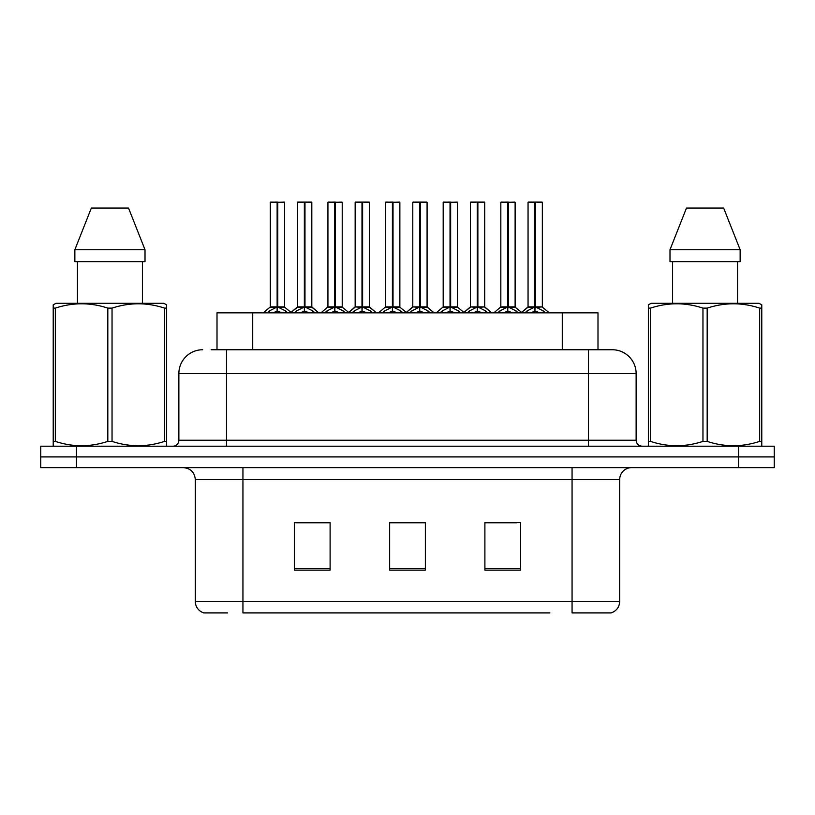 <?xml version="1.0" encoding="UTF-8"?>
<svg xmlns="http://www.w3.org/2000/svg" width="815" height="815" viewBox="0 0 815 815"><rect width="100%" height="100%" fill="white"/><g stroke="black" fill="none" stroke-linecap="round" stroke-linejoin="round"><path stroke-width="1.22" d="M217.004 349.747L217.004 312.838L597.996 312.838L597.996 349.747M227.589 612.9L204.473 612.9M619.695 601.47C619.359 607.175 616.507 610.985 611.118 612.9L572.059 612.9L572.059 601.47L619.695 601.47L619.695 479.536A11.909 11.909 0 0 1 631.594 467.637M203.882 612.9A11.909 11.909 0 0 1 195.305 601.47L195.305 479.536C194.602 472.313 190.639 468.34 183.406 467.637M76.467 446.202L774.25 446.202L774.25 456.92L40.75 456.92L40.75 467.637L76.467 467.637L76.467 456.92L40.75 456.92L40.75 446.202L76.467 446.202L76.467 456.92L774.25 456.92L774.25 467.637L76.467 467.637M520.622 570.154L520.622 522.527L484.894 522.527L484.894 570.154L520.622 570.154M330.106 570.154L330.106 522.527L294.378 522.527L294.378 570.154L330.106 570.154M425.359 570.154L425.359 522.527L389.641 522.527L389.641 570.154L425.359 570.154M549.891 612.9L242.941 612.9L242.941 601.47L572.059 601.47L572.059 479.536L195.305 479.536M326.153 522.772L313.602 522.772M295.733 522.772L330.106 522.772M484.894 522.772L516.904 522.772M499.045 522.772L486.494 522.527M411.005 522.527L401.642 522.772M425.359 522.772L389.641 522.772M211.696 349.747L611.943 349.747M211.156 349.747L226.509 349.747L226.509 373.565L178.872 373.565L178.872 440.243A5.95 5.95 0 0 1 172.923 446.202M202.691 349.747A23.818 23.818 0 0 0 178.872 373.565M612.309 349.747A23.818 23.818 0 0 1 636.128 373.565L636.128 440.243C636.474 443.859 638.461 445.846 642.077 446.202M294.572 312.838L296.548 310.923L304.352 306.98L304.352 311.136L304.667 305.686L304.983 306.98L312.787 310.923L314.763 312.838M304.362 202.1L297.526 202.334L304.362 202.1L297.526 202.334L297.526 306.878L304.352 306.98M311.575 202.1L304.973 202.1L311.809 202.334L311.809 306.878L297.526 306.878L290.537 312.838M304.352 202.334L304.352 306.878L304.565 202.1M304.973 202.1L304.983 306.98M297.76 202.1L307.051 202.1M309.15 312.838L304.983 311.136M304.352 311.136L300.185 312.838M304.983 202.334L304.983 306.878L312.033 307.347L305.768 307.357M267.351 312.838L269.327 310.923L277.131 306.98L277.131 311.136L277.446 305.686L277.762 306.98L285.566 310.923L287.542 312.838M270.305 202.334L277.141 202.1L270.305 202.334L270.305 306.878L277.131 306.98M284.588 202.334L277.762 202.334L277.762 306.888L284.588 306.878L284.588 202.334L270.539 202.1M277.762 202.334L284.353 202.1M277.131 202.334L277.131 306.888L270.305 306.878L263.316 312.838M277.752 202.1L277.762 306.98M278.547 307.357L284.812 307.347L277.131 306.878L277.345 202.1L275.062 202.1M281.929 312.838L277.762 311.136M277.131 311.136L272.964 312.838M165.893 446.202L166.637 445.774L166.637 441.384L164.538 441.384L164.538 308.121C147.108 302.355 129.605 302.355 112.042 308.121L107.825 308.121C90.404 302.355 72.902 302.355 55.328 308.121L53.22 308.121L53.22 304.851L55.98 303.312L53.22 304.851L53.22 442.881M112.042 308.121L112.042 441.384C129.463 447.15 146.965 447.15 164.538 441.384M112.042 441.384L107.825 441.384L107.825 308.121M55.328 308.121L55.328 441.384C72.759 447.15 90.251 447.15 107.825 441.384M55.328 441.384L53.22 441.384L53.22 445.774L53.963 446.202M166.637 442.881L166.637 304.851L163.886 303.312L166.637 304.851L166.637 308.121L164.538 308.121M163.886 303.312L55.98 303.312M128.525 208.049L145.009 249.726L128.525 208.049L91.341 208.049L74.858 249.726L74.858 261.635L145.009 261.635L145.009 249.726L74.858 249.726L91.341 208.049M77.456 261.635L77.456 303.312M142.411 303.312L142.411 261.635L142.411 303.312M761.037 446.202L761.781 445.774L761.781 441.384L759.672 441.384L759.672 308.121C742.241 302.355 724.749 302.355 707.175 308.121L702.958 308.121C685.537 302.355 668.035 302.355 650.462 308.121L648.363 308.121L648.363 304.851L651.114 303.312L648.363 304.851L648.363 442.881M707.175 308.121L707.175 441.384C724.596 447.15 742.098 447.15 759.672 441.384M707.175 441.384L702.958 441.384L702.958 308.121M650.462 308.121L650.462 441.384C667.893 447.15 685.395 447.15 702.958 441.384M650.462 441.384L648.363 441.384L648.363 445.774L649.107 446.202M761.781 442.881L761.781 304.851L759.02 303.312L761.781 304.851L761.781 308.121L759.672 308.121M759.02 303.312L651.114 303.312M723.659 208.049L740.142 249.726L723.659 208.049L686.475 208.049L669.991 249.726L669.991 261.635L740.142 261.635L740.142 249.726L669.991 249.726L686.475 208.049M672.589 261.635L672.589 303.312M737.544 303.312L737.544 261.635M740.142 249.726L740.142 261.635M352.202 312.838L354.189 310.923L361.992 306.98L361.992 311.136L362.298 305.686L362.614 306.98L370.418 310.923L372.394 312.838M362.003 202.1L355.157 202.334L362.003 202.1L355.157 202.334L355.157 306.878L361.992 306.98M369.205 202.1L362.604 202.1L369.44 202.334L369.44 306.878L355.157 306.878L348.168 312.838M361.992 202.334L361.992 306.878L362.196 202.1M362.604 202.1L362.614 306.98M355.391 202.1L364.682 202.1M366.781 312.838L362.614 311.136M361.992 311.136L357.826 312.838M362.614 202.334L362.614 306.878L369.664 307.347L363.398 307.357M409.833 312.838L411.82 310.923L419.623 306.98L419.623 311.136L419.929 305.686L420.245 306.98L428.048 310.923L430.035 312.838M419.633 202.1L412.787 202.334L419.633 202.1L412.787 202.334L412.787 306.878L419.623 306.98M426.836 202.1L420.234 202.1L427.08 202.334L427.08 306.878L412.787 306.878L405.799 312.838M419.623 202.334L419.623 306.878L419.827 202.1M420.234 202.1L420.245 306.98M413.022 202.1L422.313 202.1M424.411 312.838L420.245 311.136M419.623 311.136L415.456 312.838M420.245 202.334L420.245 306.878L427.294 307.347L421.029 307.357M467.464 312.838L469.45 310.923L477.254 306.98L477.254 311.136L477.559 305.686L477.875 306.98L485.679 310.923L487.665 312.838M477.264 202.1L470.418 202.334L477.264 202.1L470.418 202.334L470.418 306.878L477.254 306.98M484.467 202.1L477.865 202.1L484.711 202.334L484.711 306.878L470.418 306.878L463.429 312.838M477.254 202.334L477.254 306.878L477.458 202.1M477.865 202.1L477.875 306.98M470.652 202.1L479.943 202.1M482.042 312.838L477.875 311.136M477.254 311.136L473.087 312.838M477.875 202.334L477.875 306.878L484.701 306.888L484.711 202.334M525.094 312.838L527.081 310.923L534.885 306.98L534.885 311.136L535.2 305.686L535.506 306.98L543.31 310.923L545.296 312.838M534.895 202.1L528.049 202.334L534.895 202.1L528.049 202.334L528.049 306.878L534.885 306.98M542.097 202.1L535.496 202.1L542.342 202.334L542.342 306.878L528.059 306.878L521.06 312.838M534.885 202.334L534.885 306.878L535.088 202.1M535.496 202.1L535.506 306.98M528.293 202.1L537.574 202.1M539.673 312.838L535.506 311.136M534.885 311.136L530.718 312.838M535.506 202.334L535.506 306.878L542.342 306.888L542.342 202.334M324.981 312.838L326.968 310.923L334.771 306.98L334.771 311.136L335.077 305.686L335.393 306.98L343.197 310.923L345.173 312.838M327.936 202.334L334.782 202.1L327.936 202.334L327.936 306.878L334.771 306.98M342.219 202.334L335.393 202.334L335.393 306.888L342.219 306.878L342.219 202.334L328.17 202.1M335.393 202.334L341.984 202.1M334.771 202.334L334.771 306.888L327.936 306.878L320.947 312.838M335.383 202.1L335.393 306.98M336.177 307.357L342.443 307.347L334.771 306.878L334.975 202.1L332.693 202.1M339.56 312.838L335.393 311.136M334.771 311.136L330.605 312.838M382.612 312.838L384.599 310.923L392.402 306.98L392.402 311.136L392.708 305.686L393.024 306.98L400.827 310.923L402.814 312.838M385.566 202.334L392.412 202.1L385.566 202.334L385.566 306.878L392.402 306.98M399.859 202.334L393.024 202.334L393.024 306.888L399.859 306.878L399.859 202.334L385.801 202.1M393.024 202.334L399.615 202.1M392.402 202.334L392.402 306.888L385.566 306.878L378.578 312.838M393.013 202.1L393.024 306.98M393.808 307.357L400.073 307.347L392.402 306.878L392.606 202.1L390.334 202.1M397.19 312.838L393.024 311.136M392.402 311.136L388.235 312.838M440.243 312.838L442.229 310.923L450.033 306.98L450.033 311.136L450.338 305.686L450.654 306.98L458.458 310.923L460.444 312.838M443.197 202.334L450.043 202.1L443.197 202.334L443.197 306.878L450.033 306.98M457.49 202.334L450.654 202.334L450.654 306.888L457.49 306.878L457.49 202.334L443.442 202.1M450.654 202.334L457.246 202.1M450.033 202.334L450.033 306.888L443.197 306.878L436.208 312.838M450.644 202.1L450.654 306.98M451.439 307.357L457.704 307.347L450.033 306.878L450.237 202.1L447.965 202.1M454.821 312.838L450.654 311.136M450.033 311.136L445.866 312.838M497.873 312.838L499.86 310.923L507.663 306.98L507.663 311.136L507.979 305.686L508.285 306.98L516.089 310.923L518.075 312.838M500.828 202.334L507.674 202.1L500.828 202.334L500.828 306.878L507.663 306.98M515.121 202.334L508.285 202.334L508.285 306.888L515.121 306.878L515.121 202.334L501.072 202.1M508.285 202.334L514.886 202.1M507.663 202.334L507.663 306.888L500.838 306.878L493.839 312.838M508.275 202.1L508.285 306.98M509.069 307.357L515.335 307.347L507.663 306.878L507.867 202.1L505.595 202.1M512.452 312.838L508.285 311.136M507.663 311.136L503.497 312.838M252.721 349.747L252.721 312.838M562.279 349.747L562.279 312.838M572.059 467.637L572.059 479.536L619.695 479.536M195.305 601.47L242.941 601.47L242.941 467.637M738.533 467.637L738.533 446.202M425.359 568.503L389.641 568.503M330.106 568.503L294.378 568.503M520.622 568.503L484.894 568.503M226.509 446.202L226.509 440.243L636.128 440.243M178.872 440.243L226.509 440.243L226.509 373.565L588.491 373.565L588.491 446.202M636.128 373.565L588.491 373.565L588.491 349.747M303.567 307.357L297.302 307.347L291.057 312.41L284.812 307.347M312.787 310.923L312.787 312.838M314.03 312.002L314.03 312.838M295.305 312.002L295.305 312.838M296.548 310.923L296.548 312.838M276.346 307.357L270.081 307.347M285.566 310.923L285.566 312.838M286.809 312.002L286.809 312.838M268.084 312.002L268.084 312.838M269.327 310.923L269.327 312.838M361.208 307.357L355.157 306.888M370.418 310.923L370.418 312.838M371.671 312.002L371.671 312.838M352.936 312.002L352.936 312.838M354.189 310.923L354.189 312.838M418.839 307.357L412.787 306.888M428.048 310.923L428.048 312.838M429.301 312.002L429.301 312.838M410.566 312.002L410.566 312.838M411.82 310.923L411.82 312.838M476.469 307.357L470.418 306.888M484.925 307.347L491.7 312.838L484.701 306.888L478.66 307.357M485.679 310.923L485.679 312.838M486.932 312.002L486.932 312.838M468.197 312.002L468.197 312.838M469.45 310.923L469.45 312.838M534.1 307.357L527.835 307.347L521.59 312.41L515.335 307.347M542.342 306.888L536.29 307.357M543.31 310.923L543.31 312.838M544.563 312.002L544.563 312.838M525.828 312.002L525.828 312.838M527.081 310.923L527.081 312.838M333.987 307.357L327.722 307.347M343.197 310.923L343.197 312.838M344.45 312.002L344.45 312.838M325.715 312.002L325.715 312.838M326.968 310.923L326.968 312.838M391.618 307.357L385.352 307.347M400.827 310.923L400.827 312.838M402.08 312.002L402.08 312.838M383.345 312.002L383.345 312.838M384.599 310.923L384.599 312.838M449.248 307.357L442.983 307.347M458.458 310.923L458.458 312.838M459.711 312.002L459.711 312.838M440.976 312.002L440.976 312.838M442.229 310.923L442.229 312.838M506.879 307.357L500.614 307.347M516.089 310.923L516.089 312.838M517.342 312.002L517.342 312.838M498.607 312.002L498.607 312.838M499.86 310.923L499.86 312.838M312.033 307.347L318.797 312.838L311.809 306.888M369.664 307.347L376.428 312.838L369.44 306.888M427.294 307.347L434.069 312.838L427.07 306.888M542.556 307.347L549.33 312.838L542.556 307.347M354.943 307.347L348.688 312.41L342.443 307.347M412.573 307.347L406.318 312.41L400.073 307.347M470.204 307.347L463.949 312.41L457.704 307.347"/></g></svg>
